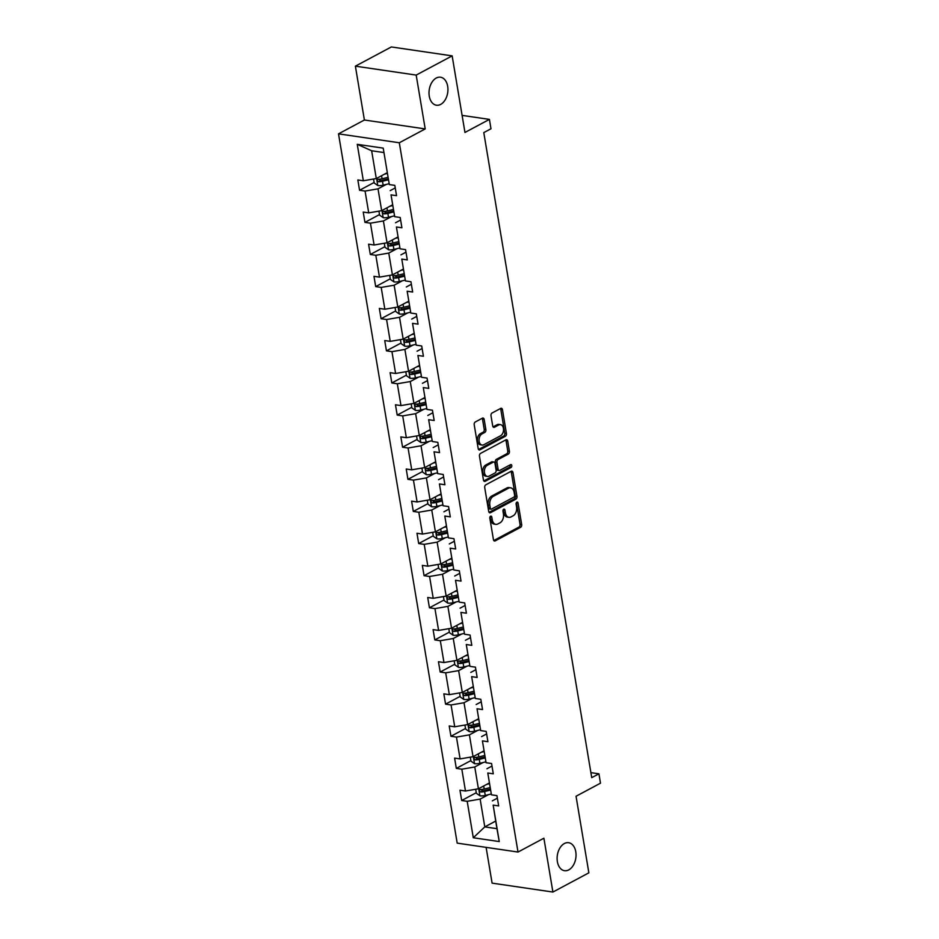 <?xml version="1.0" encoding="UTF-8"?>
<svg xmlns="http://www.w3.org/2000/svg" width="939" height="939" viewBox="0 0 939 939"><rect width="100%" height="100%" fill="white"/><g stroke="black" fill="none" stroke-linecap="round" stroke-linejoin="round"><path stroke-width="1.41" d="M440.684 104.393A14.144 9.343 98.3 0 0 447.938 89.381A14.144 9.343 98.3 0 0 440.532 77.209A14.144 9.343 98.3 0 0 436.271 78.031A14.144 9.343 98.3 0 0 429.006 93.043A14.144 9.343 98.3 0 0 436.424 105.215A14.144 9.343 98.3 0 0 440.684 104.393M568.776 869.878A14.144 9.343 98.3 0 0 576.041 854.877A14.144 9.343 98.3 0 0 568.623 842.706A14.144 9.343 98.3 0 0 564.374 843.527A14.144 9.343 98.3 0 0 557.109 858.539A14.144 9.343 98.3 0 0 564.527 870.711A14.144 9.343 98.3 0 0 568.776 869.878M490.592 516.227A1.514 0.998 98.3 0 0 489.841 518.164L493.433 539.632A2.171 1.432 98.3 0 0 494.536 541.028A2.171 1.432 98.3 0 0 495.182 540.899L520.593 527.319A2.171 1.432 98.3 0 0 521.673 524.549L518.082 503.081A1.514 0.998 98.3 0 0 516.098 504.137L516.567 506.907A6.949 4.578 98.3 0 1 513.128 515.793L511.016 516.919A6.949 4.578 98.3 0 1 508.926 517.33A6.949 4.578 98.3 0 1 505.417 512.87L504.947 510.088A1.514 0.998 98.3 0 0 502.975 511.145L503.433 513.926A6.949 4.578 98.3 0 1 500.006 522.812L497.881 523.939A6.949 4.578 98.3 0 1 495.792 524.349A6.949 4.578 98.3 0 1 492.282 519.889L491.813 517.107A1.514 0.998 98.3 0 0 490.592 516.227M486.109 847.365L492.095 883.13L552.907 892.05L588.859 872.836L576.041 796.249L600.491 783.173L598.929 773.806L590.889 772.633M355.388 66.164L364.391 120.004L425.203 128.925L416.188 75.085L355.388 66.164L391.34 46.95L452.152 55.871L464.958 132.458L489.419 119.394L462.105 115.391M416.188 75.085L452.152 55.871M484.16 419.428A2.171 1.432 98.3 0 0 483.069 418.031A2.171 1.432 98.3 0 0 482.411 418.16L475.287 421.975A2.171 1.432 98.3 0 0 474.207 424.745L478.197 448.596A2.171 1.432 98.3 0 0 479.301 449.992A2.171 1.432 98.3 0 0 479.946 449.863L505.358 436.283A2.171 1.432 98.3 0 0 506.438 433.501L502.447 409.662A2.171 1.432 98.3 0 0 501.344 408.265A2.171 1.432 98.3 0 0 500.698 408.395L492.083 412.996A2.171 1.432 98.3 0 0 491.003 415.766L492.717 425.977A2.171 1.432 98.3 0 0 493.808 427.362A2.171 1.432 98.3 0 0 494.466 427.245L498.738 424.956A5.81 3.826 98.3 0 1 500.487 424.628A5.81 3.826 98.3 0 1 503.527 429.616A5.81 3.826 98.3 0 1 500.546 435.766L483.82 444.71A5.81 3.826 98.3 0 1 482.071 445.051A5.81 3.826 98.3 0 1 479.031 440.051A5.81 3.826 98.3 0 1 482.012 433.9L484.794 432.409A2.171 1.432 98.3 0 0 485.874 429.639L484.16 419.428L482.517 419.193A2.171 1.432 98.3 0 0 482.165 418.289M489.419 119.394L490.98 128.76L483.785 132.599L591.734 777.656L598.929 773.806M425.203 128.925L399.31 142.763L518.011 852.049L457.199 843.128L338.51 133.843L399.31 142.763M552.907 892.05L543.892 838.21L518.011 852.049M485.803 484.817A2.171 1.432 98.3 0 0 484.724 487.599L488.714 511.45A2.171 1.432 98.3 0 0 489.818 512.835A2.171 1.432 98.3 0 0 490.463 512.717L515.875 499.137A2.171 1.432 98.3 0 0 516.955 496.355L512.964 472.505A2.171 1.432 98.3 0 0 511.861 471.12A2.171 1.432 98.3 0 0 511.215 471.237L485.803 484.817M483.456 480.017L479.465 456.178A2.171 1.432 98.3 0 1 480.545 453.396L505.957 439.816A2.171 1.432 98.3 0 1 506.602 439.687A2.171 1.432 98.3 0 1 507.706 441.084L509.408 451.295A2.171 1.432 98.3 0 1 508.339 454.065L498.034 459.57A2.171 1.432 98.3 0 0 496.954 462.352L498.093 469.113A2.171 1.432 98.3 0 0 499.184 470.509A2.171 1.432 98.3 0 0 499.841 470.38L510.57 464.652A1.514 0.998 98.3 0 1 511.039 467.481L485.205 481.284A2.171 1.432 98.3 0 1 484.559 481.414A2.171 1.432 98.3 0 1 483.456 480.017M389.321 184.572L383.218 148.127L389.321 184.572L394.826 185.382L396.54 195.676L391.035 194.866L394.697 216.686L400.202 217.496L401.915 227.79L396.411 226.98L400.061 248.812L405.566 249.621L407.291 259.915L401.786 259.105L405.437 280.925L410.942 281.735L412.667 292.029L407.162 291.219L410.812 313.051L416.317 313.849L418.043 324.143L412.538 323.345L416.188 345.165L421.693 345.975L423.419 356.268L417.914 355.458L421.564 377.278L427.069 378.088L428.794 388.382L423.289 387.584L426.94 409.404L432.445 410.214L434.17 420.508L428.665 419.698L432.316 441.518L437.82 442.328L439.546 452.621L434.041 451.812L437.691 473.643L443.196 474.453L444.922 484.747L439.417 483.937L443.067 505.757L448.572 506.567L450.297 516.861L444.793 516.051L448.443 537.883L453.948 538.681L455.673 548.975L450.157 548.176L453.819 569.996L459.324 570.806L461.037 581.1L455.532 580.29L459.194 602.11L464.699 602.92L466.413 613.214L460.908 612.404L464.559 634.236L470.075 635.046L471.789 645.339L466.284 644.53L469.934 666.35L475.439 667.159L477.165 677.453L471.66 676.643L475.31 698.475L480.815 699.273L482.54 709.567L477.035 708.769L480.686 730.589L486.191 731.399L487.916 741.693L482.411 740.883L486.062 762.703L491.567 763.513L493.292 773.806L487.787 773.008L491.437 794.828L496.942 795.638L498.668 805.932L493.163 805.122L499.255 841.567L473.291 837.752L467.199 801.307L461.695 800.509L459.969 790.215L465.474 791.014L461.824 769.194L456.319 768.384L454.593 758.09L460.098 758.9L456.448 737.08L450.943 736.27L449.218 725.976L454.722 726.786L451.072 704.954L445.567 704.144L443.842 693.851L449.347 694.66L445.696 672.84L440.191 672.031L438.466 661.737L443.971 662.547L440.321 640.715L434.816 639.917L433.09 629.623L438.595 630.421L434.945 608.601L429.44 607.791L427.714 597.497L433.219 598.307L429.569 576.487L424.064 575.677L422.339 565.384L427.844 566.194L424.193 544.362L418.688 543.552L416.975 533.258L422.48 534.068L418.817 512.248L413.313 511.438L411.599 501.144L417.104 501.954L413.453 480.122L407.937 479.324L406.223 469.019L411.728 469.829L408.078 448.009L402.573 447.199L400.847 436.905L406.352 437.715L402.702 415.895L397.197 415.085L395.472 404.791L400.976 405.589L397.326 383.769L391.821 382.959L390.096 372.666L395.601 373.476L391.95 351.656L386.445 350.846L384.72 340.552L390.225 341.362L386.575 319.53L381.07 318.72L379.344 308.426L384.849 309.236L381.199 287.416L375.694 286.606L373.968 276.312L379.473 277.122L375.823 255.291L370.318 254.492L368.593 244.199L374.098 244.997L370.447 223.177L364.942 222.367L363.217 212.073L368.722 212.883L365.071 191.063L359.567 190.253L357.841 179.959L363.346 180.769L357.254 144.324L383.218 148.127M392.561 204.843L381.668 210.665L378.018 188.845L386.34 184.396M378.018 188.845L365.071 191.063M381.668 210.665L368.722 212.883M394.697 216.686L391.035 194.866M395.249 187.917L390.178 190.629M397.936 236.968L387.044 242.79L383.394 220.958L391.716 216.51M383.394 220.958L370.447 223.177M387.044 242.79L374.098 244.997M400.061 248.812L396.411 226.98M400.624 220.031L395.554 222.743M403.312 269.082L392.42 274.904L388.769 253.084L397.091 248.635M388.769 253.084L375.823 255.291M392.42 274.904L379.473 277.122M405.437 280.925L401.786 259.105M406 252.157L400.93 254.868M408.688 301.208L397.796 307.018L394.145 285.198L402.467 280.749M394.145 285.198L381.199 287.416M397.796 307.018L384.849 309.236M410.812 313.051L407.162 291.219M411.376 284.271L406.305 286.982M414.052 333.322L403.171 339.143L399.521 317.312L407.843 312.863M399.521 317.312L386.575 319.53M403.171 339.143L390.225 341.362M416.188 345.165L412.538 323.345M416.74 316.396L411.681 319.096M419.428 365.435L408.547 371.257L404.897 349.437L413.219 344.989M404.897 349.437L391.95 351.656M408.547 371.257L395.601 373.476M421.564 377.278L417.914 355.458M422.116 348.51L417.057 351.221M424.804 397.561L413.923 403.383L410.261 381.551L418.594 377.102M410.261 381.551L397.326 383.769M413.923 403.383L400.976 405.589M426.94 409.404L423.289 387.584M427.491 380.624L422.421 383.335M430.179 429.675L419.299 435.496L415.637 413.676L423.97 409.228M415.637 413.676L402.702 415.895M419.299 435.496L406.352 437.715M432.316 441.518L428.665 419.698M432.867 412.749L427.797 415.461M435.555 461.8L424.663 467.61L421.012 445.79L429.346 441.342M421.012 445.79L408.078 448.009M424.663 467.61L411.728 469.829M437.691 473.643L434.041 451.812M438.243 444.863L433.172 447.574M440.931 493.914L430.039 499.736L426.388 477.916L434.71 473.467M426.388 477.916L413.453 480.122M430.039 499.736L417.104 501.954M443.067 505.757L439.417 483.937M443.619 476.989L438.548 479.688M446.307 526.04L435.414 531.85L431.764 510.03L440.086 505.581M431.764 510.03L418.817 512.248M435.414 531.85L422.48 534.068M448.443 537.883L444.793 516.051M448.995 509.102L443.924 511.814M451.682 558.153L440.79 563.975L437.14 542.143L445.462 537.695M437.14 542.143L424.193 544.362M440.79 563.975L427.844 566.194M453.819 569.996L450.157 548.176M454.37 541.228L449.3 543.927M457.058 590.267L446.166 596.089L442.515 574.269L450.837 569.82M442.515 574.269L429.569 576.487M446.166 596.089L433.219 598.307M459.194 602.11L455.532 580.29M459.746 573.342L454.676 576.053M462.434 622.393L451.542 628.214L447.891 606.383L456.213 601.934M447.891 606.383L434.945 608.601M451.542 628.214L438.595 630.421M464.559 634.236L460.908 612.404M465.122 605.455L460.051 608.167M467.81 654.506L456.917 660.328L453.267 638.508L461.589 634.06M453.267 638.508L440.321 640.715M456.917 660.328L443.971 662.547M469.934 666.35L466.284 644.53M470.498 637.581L465.427 640.292M473.186 686.632L462.293 692.442L458.643 670.622L466.965 666.174M458.643 670.622L445.696 672.84M462.293 692.442L449.347 694.66M475.31 698.475L471.66 676.643M475.873 669.695L470.803 672.406M478.55 718.746L467.669 724.568L464.019 702.736L472.34 698.287M464.019 702.736L451.072 704.954M467.669 724.568L454.722 726.786M480.686 730.589L477.035 708.769M481.249 701.82L476.179 704.52M483.925 750.86L473.045 756.681L469.394 734.861L477.716 730.413M469.394 734.861L456.448 737.08M473.045 756.681L460.098 758.9M486.062 762.703L482.411 740.883M486.613 733.934L481.554 736.646M489.301 782.985L478.421 788.807L474.758 766.975L483.092 762.527M474.758 766.975L461.824 769.194M478.421 788.807L465.474 791.014M491.437 794.828L487.787 773.008M491.989 766.048L486.93 768.759M495.675 821.073L484.794 826.895L480.134 799.101L488.468 794.652M480.134 799.101L467.199 801.307M473.291 837.752L484.794 826.895L496.954 828.679L493.163 805.122M364.391 120.004L338.51 133.843M383.805 152.541L371.644 150.756L376.293 178.551L387.185 172.729M497.365 798.173L492.294 800.885M496.954 828.679L499.255 841.567M376.293 178.551L363.346 180.769M357.254 144.324L371.644 150.756M482.552 789.359L481.343 790.004L482.81 790.884L480.745 792A5.857 1.925 -9.5 0 0 484.606 791.518L490.498 790.086M476.261 792.716L461.695 800.509M477.176 757.245L475.967 757.879L477.435 758.771L475.369 759.874A5.857 1.925 -9.5 0 0 479.23 759.393L485.123 757.973M470.885 760.602L456.319 768.384M471.801 725.119L470.592 725.765L472.059 726.657L469.993 727.76A5.857 1.925 -9.5 0 0 473.855 727.279L479.747 725.847M465.509 728.488L450.943 736.27M466.425 693.005L465.216 693.651M460.133 696.362L445.567 704.144M461.049 660.88L459.84 661.526M454.758 664.249L440.191 672.031M455.673 628.766L454.464 629.412L455.931 630.292L453.866 631.407A5.857 1.925 -9.5 0 0 457.739 630.914L463.62 629.494M449.382 632.123L434.816 639.917M450.297 596.641L449.1 597.286M444.006 600.009L429.44 607.791M444.922 564.527L443.724 565.172L445.18 566.064L443.114 567.168A5.857 1.925 -9.5 0 0 446.987 566.687L452.868 565.255M438.63 567.895L424.064 575.677M439.558 532.413L438.349 533.059L439.816 533.939L437.738 535.042A5.857 1.925 -9.5 0 0 441.612 534.561L447.492 533.141M433.255 535.77L418.688 543.552M434.182 500.287L432.973 500.933L434.44 501.825L432.363 502.928A5.857 1.925 -9.5 0 0 436.236 502.447L442.116 501.015M427.891 503.656L413.313 511.438M428.806 468.174L427.597 468.819M422.515 471.531L407.937 479.324M423.43 436.048L422.221 436.694L423.689 437.586L421.611 438.689A5.857 1.925 -9.5 0 0 425.484 438.208L431.365 436.776M417.139 439.417L402.573 447.199M418.055 403.934L416.846 404.58L418.313 405.472L416.247 406.575A5.857 1.925 -9.5 0 0 420.109 406.094L426.001 404.662M411.763 407.291L397.197 415.085M412.679 371.821L411.47 372.454M406.387 375.177L391.821 382.959M407.303 339.695L406.094 340.341L407.561 341.233L405.495 342.336A5.857 1.925 -9.5 0 0 409.357 341.855L415.249 340.423M401.012 343.064L386.445 350.846M401.927 307.581L400.718 308.227L402.185 309.107L400.12 310.21A5.857 1.925 -9.5 0 0 403.981 309.729L409.874 308.309M395.636 310.938L381.07 318.72M396.551 275.456L395.342 276.101M390.26 278.824L375.694 286.606M391.176 243.342L389.967 243.987M384.884 246.699L370.318 254.492M385.8 211.216L384.603 211.862L386.058 212.754L383.992 213.857A5.857 1.925 -9.5 0 0 387.866 213.376L393.746 211.944M379.509 214.585L364.942 222.367M380.424 179.103L379.227 179.748L380.682 180.64L378.617 181.743A5.857 1.925 -9.5 0 0 382.49 181.262L388.37 179.83M374.133 182.471L359.567 190.253M490.135 516.673A1.514 0.998 98.3 0 1 490.17 516.873L490.639 519.643A6.949 4.578 98.3 0 0 494.149 524.103L495.792 524.349M508.926 517.33L507.283 517.084A6.949 4.578 98.3 0 1 503.774 512.635L503.304 509.854A1.514 0.998 98.3 0 0 503.257 509.654M493.785 540.535L518.95 527.084A2.171 1.432 98.3 0 0 520.03 524.302L516.438 502.834A1.514 0.998 98.3 0 0 516.391 502.647M489.066 512.342L514.232 498.891A2.171 1.432 98.3 0 0 515.311 496.121L511.321 472.27A2.171 1.432 98.3 0 0 510.969 471.378M490.322 508.163A1.514 0.998 98.3 0 0 491.543 509.055L513.856 497.13A1.514 0.998 98.3 0 0 514.607 495.193L514.114 492.259A6.949 4.578 98.3 0 0 510.605 487.799A6.949 4.578 98.3 0 0 508.515 488.21L493.268 496.355A6.949 4.578 98.3 0 0 489.829 505.241L490.322 508.163L488.679 507.929A1.514 0.998 98.3 0 0 489.442 508.903L491.085 509.138M510.605 487.799L508.961 487.564A6.949 4.578 98.3 0 0 506.872 487.963L508.515 488.21M488.679 507.929L488.186 504.994A6.949 4.578 98.3 0 1 491.625 496.109L506.872 487.963M499.184 470.509L497.541 470.275A2.171 1.432 98.3 0 1 496.449 468.878L495.311 462.105A2.171 1.432 98.3 0 1 496.391 459.335L506.696 453.819A2.171 1.432 98.3 0 0 507.764 451.049L506.062 440.849A2.171 1.432 98.3 0 0 505.71 439.945M483.808 480.921L509.396 467.235A1.514 0.998 98.3 0 0 510.053 464.934M487.341 465.286A5.81 3.826 98.3 0 0 484.36 471.448A5.81 3.826 98.3 0 0 487.4 476.437A5.81 3.826 98.3 0 0 489.149 476.096L495.041 472.951A2.171 1.432 98.3 0 0 496.109 470.169L494.982 463.408A2.171 1.432 98.3 0 0 493.879 462.011A2.171 1.432 98.3 0 0 493.233 462.141L487.341 465.286L485.698 465.051A5.81 3.826 98.3 0 0 482.716 471.202A5.81 3.826 98.3 0 0 485.756 476.19L487.4 476.437M493.879 462.011L492.236 461.765A2.171 1.432 98.3 0 0 491.59 461.894L493.233 462.141M485.698 465.051L491.59 461.894M482.071 445.051L480.428 444.804A5.81 3.826 98.3 0 1 477.388 439.816A5.81 3.826 98.3 0 1 480.369 433.654L483.151 432.163A2.171 1.432 98.3 0 0 484.231 429.393L482.517 419.193M500.487 424.628L498.844 424.381A5.81 3.826 98.3 0 0 497.095 424.721L498.738 424.956M493.069 426.869L497.095 424.721M478.55 449.488L503.715 436.036A2.171 1.432 98.3 0 0 504.795 433.266L500.804 409.416A2.171 1.432 98.3 0 0 500.452 408.524M475.686 789.276L476.355 793.279L479.982 795.826A5.857 1.925 -9.5 0 0 485.263 795.427L491.261 793.971M486.742 784.358L489.43 783.701M490.334 789.124L483.843 790.708A2.981 0.986 170.5 0 1 482.81 790.884M490.076 787.61L484.195 789.042A5.857 1.925 170.5 0 1 480.322 789.523L479.806 789.64M480.322 789.523C478.96 790.286 479.101 791.108 480.745 792M470.31 757.151L470.979 761.165L474.606 763.7A5.857 1.925 -9.5 0 0 479.888 763.301L485.886 761.846M481.367 752.233L484.055 751.587M484.958 757.01L478.467 758.583A2.981 0.986 170.5 0 1 477.435 758.771M484.7 755.496L478.82 756.928A5.857 1.925 170.5 0 1 474.946 757.409L474.43 757.527M474.946 757.409C473.585 758.172 473.726 758.994 475.369 759.874M464.934 725.037L465.603 729.04L469.23 731.587A5.857 1.925 -9.5 0 0 474.512 731.188L480.51 729.732M475.991 720.119L478.679 719.462M479.583 724.896L473.103 726.469A2.981 0.986 170.5 0 1 472.059 726.657M479.324 723.382L473.444 724.802A5.857 1.925 170.5 0 1 469.57 725.284L469.054 725.413M469.57 725.284C468.209 726.047 468.35 726.88 469.993 727.76M459.558 692.912L460.227 696.926L463.854 699.461A5.857 1.925 -9.5 0 0 469.136 699.074L475.134 697.618M470.615 687.994L473.303 687.348M473.96 691.257L468.068 692.689A5.857 1.925 170.5 0 1 464.206 693.17C462.833 693.933 462.974 694.754 464.617 695.635A5.857 1.925 -9.5 0 0 468.479 695.153L474.371 693.733M474.207 692.771L467.728 694.344A2.981 0.986 170.5 0 1 466.683 694.531L465.228 693.663M454.183 660.798L454.852 664.812L458.49 667.347A5.857 1.925 -9.5 0 0 463.76 666.948L469.77 665.493M465.239 655.88L467.927 655.222M468.584 659.143L462.692 660.563A5.857 1.925 170.5 0 1 458.831 661.056C457.457 661.819 457.598 662.641 459.241 663.521A5.857 1.925 -9.5 0 0 463.115 663.04L468.995 661.608M468.831 660.657L462.352 662.23A2.981 0.986 170.5 0 1 461.307 662.418L459.852 661.537M448.807 628.672L449.476 632.686L453.114 635.234A5.857 1.925 -9.5 0 0 458.385 634.834L464.394 633.379M459.864 623.766L462.551 623.109M463.455 628.531L456.976 630.104A2.981 0.986 170.5 0 1 455.931 630.292M463.209 627.017L457.316 628.449A5.857 1.925 170.5 0 1 453.455 628.93L452.938 629.048M453.455 628.93C452.093 629.693 452.222 630.515 453.866 631.407M443.431 596.558L444.1 600.573L447.739 603.108A5.857 1.925 -9.5 0 0 453.009 602.709L459.018 601.253M454.488 591.64L457.176 590.995M457.833 594.903L451.941 596.335A5.857 1.925 170.5 0 1 448.079 596.817C446.718 597.58 446.847 598.401 448.49 599.282A5.857 1.925 -9.5 0 0 452.363 598.8L458.244 597.368M458.079 596.418L451.6 597.99A2.981 0.986 170.5 0 1 450.556 598.178L449.1 597.298M438.055 564.445L438.724 568.447L442.363 570.994A5.857 1.925 -9.5 0 0 447.645 570.595L453.643 569.14M449.112 559.527L451.8 558.869M452.704 564.304L446.225 565.877A2.981 0.986 170.5 0 1 445.18 566.064M452.457 562.79L446.577 564.21A5.857 1.925 170.5 0 1 442.703 564.691L442.187 564.808M442.703 564.691C441.342 565.454 441.471 566.276 443.114 567.168M432.679 532.319L433.349 536.333L436.987 538.869A5.857 1.925 -9.5 0 0 442.269 538.481L448.267 537.014M443.736 527.401L446.424 526.756M447.34 532.178L440.849 533.751A2.981 0.986 170.5 0 1 439.816 533.939M447.081 530.664L441.201 532.096A5.857 1.925 170.5 0 1 437.328 532.577L436.811 532.695M437.328 532.577C435.966 533.34 436.095 534.162 437.738 535.042M427.304 500.205L427.984 504.208L431.611 506.755A5.857 1.925 -9.5 0 0 436.893 506.356L442.891 504.9M438.372 495.287L441.048 494.63M441.964 500.064L435.473 501.637A2.981 0.986 170.5 0 1 434.44 501.825M441.706 498.55L435.825 499.971A5.857 1.925 170.5 0 1 431.952 500.452L431.435 500.581M431.952 500.452C430.59 501.215 430.731 502.048 432.363 502.928M421.928 468.08L422.609 472.094L426.236 474.641A5.857 1.925 -9.5 0 0 431.517 474.242L437.515 472.787M432.996 463.162L435.673 462.516M436.33 466.425L430.449 467.857A5.857 1.925 170.5 0 1 426.576 468.338C425.214 469.101 425.355 469.923 426.987 470.815A5.857 1.925 -9.5 0 0 430.86 470.322L436.741 468.901M436.588 467.939L430.097 469.512A2.981 0.986 170.5 0 1 429.064 469.7L427.597 468.831M416.564 435.966L417.233 439.98L420.86 442.515A5.857 1.925 -9.5 0 0 426.142 442.116L432.14 440.661M427.621 431.048L430.297 430.402M431.212 435.825L424.721 437.398A2.981 0.986 170.5 0 1 423.689 437.586M430.954 434.311L425.074 435.731A5.857 1.925 170.5 0 1 421.2 436.224L420.684 436.342M421.2 436.224C419.839 436.987 419.979 437.809 421.611 438.689M411.188 403.852L411.857 407.855L415.484 410.402A5.857 1.925 -9.5 0 0 420.766 410.003L426.764 408.547M422.245 398.934L424.933 398.277M425.837 403.711L419.346 405.284A2.981 0.986 170.5 0 1 418.313 405.472M425.578 402.185L419.698 403.617A5.857 1.925 170.5 0 1 415.824 404.099L415.308 404.216M415.824 404.099C414.463 404.862 414.604 405.683 416.247 406.575M405.812 371.727L406.481 375.741L410.108 378.276A5.857 1.925 -9.5 0 0 415.39 377.877L421.388 376.422M416.869 366.809L419.557 366.163M420.203 370.072L414.322 371.504A5.857 1.925 170.5 0 1 410.449 371.985C409.087 372.748 409.228 373.569 410.871 374.45A5.857 1.925 -9.5 0 0 414.733 373.968L420.625 372.548M420.461 371.586L413.97 373.159A2.981 0.986 170.5 0 1 412.937 373.346L411.482 372.478M400.437 339.613L401.106 343.615L404.732 346.162A5.857 1.925 -9.5 0 0 410.014 345.763L416.012 344.308M411.493 334.695L414.181 334.038M415.085 339.472L408.606 341.045A2.981 0.986 170.5 0 1 407.561 341.233M414.827 337.958L408.946 339.378A5.857 1.925 170.5 0 1 405.073 339.859L404.556 339.988M405.073 339.859C403.711 340.622 403.852 341.456 405.495 342.336M395.061 307.487L395.73 311.502L399.357 314.037A5.857 1.925 -9.5 0 0 404.639 313.649L410.636 312.194M406.118 302.569L408.805 301.924M409.709 307.346L403.23 308.919A2.981 0.986 170.5 0 1 402.185 309.107M409.463 305.832L403.57 307.264A5.857 1.925 170.5 0 1 399.709 307.746L399.181 307.863M399.709 307.746C398.336 308.508 398.476 309.33 400.12 310.21M389.685 275.373L390.354 279.388L393.993 281.923A5.857 1.925 -9.5 0 0 399.263 281.524L405.272 280.068M400.742 270.455L403.43 269.81M404.087 273.719L398.195 275.139A5.857 1.925 170.5 0 1 394.333 275.632C392.96 276.395 393.101 277.216 394.744 278.097A5.857 1.925 -9.5 0 0 398.617 277.615L404.498 276.183M404.333 275.233L397.854 276.805A2.981 0.986 170.5 0 1 396.81 276.993L395.354 276.113M384.309 243.248L384.978 247.262L388.617 249.809A5.857 1.925 -9.5 0 0 393.887 249.41L399.897 247.955M395.366 238.342L398.054 237.684M398.711 241.593L392.819 243.025A5.857 1.925 170.5 0 1 388.957 243.506C387.584 244.269 387.725 245.091 389.368 245.983A5.857 1.925 -9.5 0 0 393.241 245.49L399.122 244.07M398.958 243.107L392.479 244.68A2.981 0.986 170.5 0 1 391.434 244.868L389.978 243.999M378.933 211.134L379.602 215.148L383.241 217.684A5.857 1.925 -9.5 0 0 388.511 217.285L394.521 215.829M389.99 206.216L392.678 205.571M393.582 210.993L387.103 212.566A2.981 0.986 170.5 0 1 386.058 212.754M393.335 209.479L387.443 210.911A5.857 1.925 170.5 0 1 383.582 211.392L383.065 211.51M383.582 211.392C382.22 212.155 382.349 212.977 383.992 213.857M373.558 179.02L374.227 183.023L377.865 185.57A5.857 1.925 -9.5 0 0 383.147 185.171L389.145 183.715M384.614 174.102L387.302 173.445M388.206 178.88L381.727 180.452A2.981 0.986 170.5 0 1 380.682 180.64M387.96 177.365L382.079 178.786A5.857 1.925 170.5 0 1 378.206 179.267L377.689 179.384M378.206 179.267C376.844 180.03 376.973 180.851 378.617 181.743M490.639 519.643L492.282 519.889M503.304 509.854L504.947 510.088M503.774 512.635L505.417 512.87M516.438 502.834L518.082 503.081M520.03 524.302L521.673 524.549M518.95 527.084L520.593 527.319M493.937 540.723L495.182 540.899M490.17 516.873L491.813 517.107M511.321 472.27L512.964 472.505M515.311 496.121L516.955 496.355M514.232 498.891L515.875 499.137M489.231 512.53L490.463 512.717M491.625 496.109L493.268 496.355M488.186 504.994L489.829 505.241M506.062 440.849L507.706 441.084M507.764 451.049L509.408 451.295M506.696 453.819L508.339 454.065M496.391 459.335L498.034 459.57M495.311 462.105L496.954 462.352M496.449 468.878L498.093 469.113M509.396 467.235L511.039 467.481M483.961 481.108L485.205 481.284M484.231 429.393L485.874 429.639M483.151 432.163L484.794 432.409M480.369 433.654L482.012 433.9M493.221 427.057L494.466 427.245M500.804 409.416L502.447 409.662M504.795 433.266L506.438 433.501M503.715 436.036L505.358 436.283M478.702 449.675L479.946 449.863M478.702 788.654L479.888 795.756M484.606 791.518L485.263 795.427M483.679 785.99L484.195 789.042M473.326 756.529L474.524 763.642M479.23 759.393L479.888 763.301M478.315 753.864L478.82 756.928M467.951 724.415L469.148 731.516M473.855 727.279L474.512 731.188M472.939 721.751L473.444 724.802M462.575 692.289L463.772 699.402M468.479 695.153L469.136 699.074M467.563 689.637L468.068 692.689M466.683 694.531L464.617 695.635M457.199 660.176L458.396 667.289M463.115 663.04L463.76 666.948M462.188 657.511L462.692 660.563M461.307 662.418L459.241 663.521M451.823 628.05L453.021 635.163M457.739 630.914L458.385 634.834M456.812 625.397L457.316 628.449M446.459 595.936L447.645 603.049M452.363 598.8L453.009 602.709M451.436 593.272L451.941 596.335M450.556 598.178L448.49 599.282M441.084 563.823L442.269 570.924M446.987 566.687L447.645 570.595M446.06 561.158L446.577 564.21M435.708 531.697L436.893 538.81M441.612 534.561L442.269 538.481M440.684 529.033L441.201 532.096M430.332 499.583L431.517 506.696M436.236 502.447L436.893 506.356M435.309 496.919L435.825 499.971M424.956 467.458L426.142 474.571M430.86 470.322L431.517 474.242M429.933 464.805L430.449 467.857M429.064 469.7L426.987 470.815M419.58 435.344L420.766 442.457M425.484 438.208L426.142 442.116M424.557 432.679L425.074 435.731M414.205 403.23L415.39 410.331M420.109 406.094L420.766 410.003M419.181 400.566L419.698 403.617M408.829 371.105L410.014 378.217M414.733 373.968L415.39 377.877M413.806 368.44L414.322 371.504M412.937 373.346L410.871 374.45M403.453 338.991L404.65 346.092M409.357 341.855L410.014 345.763M408.442 336.326L408.946 339.378M398.077 306.865L399.275 313.978M403.981 309.729L404.639 313.649M403.066 304.213L403.57 307.264M392.702 274.751L393.899 281.864M398.617 277.615L399.263 281.524M397.69 272.087L398.195 275.139M396.81 276.993L394.744 278.097M387.326 242.638L388.523 249.739M393.241 245.49L393.887 249.41M392.314 239.973L392.819 243.025M391.434 244.868L389.368 245.983M381.962 210.512L383.147 217.625M387.866 213.376L388.511 217.285M386.938 207.848L387.443 210.911M376.586 178.398L377.771 185.499M382.49 181.262L383.147 185.171M381.563 175.734L382.079 178.786"/></g></svg>
